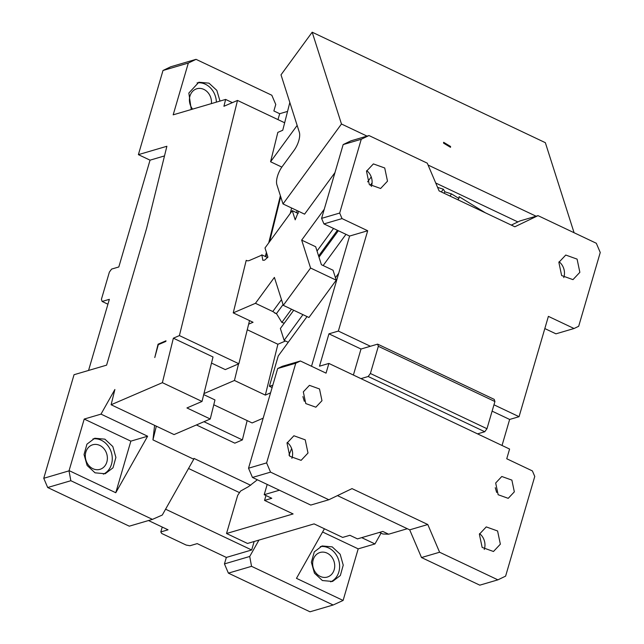 <?xml version="1.0" encoding="UTF-8"?>
<svg xmlns="http://www.w3.org/2000/svg" width="644" height="644" viewBox="0 0 644 644"><rect width="100%" height="100%" fill="white"/><g stroke="black" fill="none" stroke-linecap="round" stroke-linejoin="round"><path stroke-width="0.97" d="M249.526 320.591L238.86 363.755L179.402 335.588L237.499 100.432L284.6 122.746M280.382 195.687L268.733 242.852M266.391 252.327L265.352 256.513M211.498 363.071L225.287 369.6L238.86 363.755M179.402 335.588L173.373 338.189L162.377 382.673L111.114 404.754L114.882 389.499L100.995 414.124L84.219 419.059L130.853 441.148L115.775 492.732L147.629 436.221L100.995 414.124M111.114 404.754L174.065 434.579L210.258 418.994L186.937 407.95L202.015 401.454L213.011 356.969L173.373 338.189M43.752 478.283L47.688 487.516L70.848 480.714L69.013 470.861L43.752 478.283L74.036 374.719L106.598 365.148L146.631 228.266L166.885 146.268L138.388 154.641L162.996 70.494L188.322 63.056L173.18 114.833L225.625 99.426L223.927 106.276L237.499 100.432M69.013 470.861L84.219 419.059M154.777 357.549L158.295 344.677L165.83 341.433L165.991 340.797L158.07 344.202L154.777 357.549M225.625 99.426L232.395 102.638M162.377 382.673L202.015 401.454M188.322 63.056L196.05 59.345L271.824 95.248L275.761 104.481L273.869 110.953L279.697 113.714L277.975 119.615M191.26 109.52L188.845 93.042L198.851 82.239L208.994 83.165L216.819 90.361L219.998 101.076M196.05 59.345L170.716 66.783L162.996 70.494M88.558 370.453L109.351 299.331L102.114 301.456L101.422 299.291L109.375 272.106L111.581 269.095L118.818 266.97L150.044 160.163L164.502 155.92M138.388 154.641L150.044 160.163M47.688 487.516L129.291 526.18L152.451 519.378L162.28 515.047L193.755 459.22L152.95 439.884L154.608 425.362M148.49 520.537L168.052 529.811L160.815 531.936L162.24 527.058M70.848 480.714L152.451 519.378M115.775 492.732L69.141 470.635M95.046 472.825L87.125 465.467L84.034 454.543L86.94 444.167L94.749 438.242L104.892 439.168L112.813 446.525L115.904 457.449L112.998 467.826L105.181 473.751L95.046 472.825M147.629 436.221L130.853 441.148M158.698 344.5L158.07 344.202M210.258 418.994L214.967 399.932L203.713 394.595M279.697 113.714L287.385 111.452M197.08 82.899A18.507 15.689 -106.4 0 1 205.372 84.227A18.507 15.689 -106.4 0 1 216.376 102.138M258.952 540.091L249.719 556.472L251.546 566.326L333.157 604.998L343.107 600.441L358.193 548.865L374.961 543.939L381.047 533.143M192.612 109.126A12.808 10.868 -106.4 0 1 196.839 88.759A12.808 10.868 -106.4 0 1 203.858 89.403A12.808 10.868 -106.4 0 1 211.409 103.603M250.693 485.294L193.949 458.407L193.755 459.22M102.114 301.456L107.926 304.209M254.155 541.499L251.675 549.984L226.342 557.43L197.201 543.616L189.964 545.742L186.18 545.066L161.7 533.465L160.815 531.936M251.675 549.984L165.58 509.195M99.756 445.406A12.808 10.868 -106.4 0 1 107.379 458.061A12.808 10.868 -106.4 0 1 99.957 469.347A12.808 10.868 -106.4 0 1 92.945 468.711A12.808 10.868 -106.4 0 1 85.314 456.049A12.808 10.868 -106.4 0 1 92.736 444.771A12.808 10.868 -106.4 0 1 99.756 445.406M152.95 439.884L156.331 426.183M247.151 420.58L242.377 439.908L234.835 443.161L196.412 424.951M92.978 438.902A18.507 15.689 -106.4 0 1 101.269 440.23A18.507 15.689 -106.4 0 1 112.241 457.409A18.507 15.689 -106.4 0 1 103.338 474.153M226.342 557.43L224.45 563.903L228.387 573.136L309.997 611.8L333.157 604.998M324.415 528.78L296.473 578.344L343.107 600.441M374.961 543.939L361.687 537.643M358.193 548.865L322.604 532M322.378 580.534L314.457 573.176L311.366 562.252L314.28 551.876L322.089 545.951L332.224 546.877L340.145 554.234L343.236 565.158L340.33 575.535L332.521 581.46L322.378 580.534M239.125 492.451L188.531 468.478M249.719 556.472L224.45 563.903M203.955 421.707L242.377 439.908M228.387 573.136L251.546 566.326M327.096 553.124A12.808 10.868 -106.4 0 1 334.719 565.778A12.808 10.868 -106.4 0 1 327.297 577.064A12.808 10.868 -106.4 0 1 320.277 576.42A12.808 10.868 -106.4 0 1 312.654 563.766A12.808 10.868 -106.4 0 1 320.076 552.48A12.808 10.868 -106.4 0 1 327.096 553.124M320.318 546.611A18.507 15.689 -106.4 0 1 328.609 547.939A18.507 15.689 -106.4 0 1 339.581 565.126A18.507 15.689 -106.4 0 1 330.67 581.862M297.214 210.66A28.473 12.035 -64.6 0 0 296.514 212.665M290.259 213.414L291.595 208.004M265.875 256.763L266.721 253.358M269.611 241.645L280.712 196.718M247.054 260.715L246.225 260.329A14.232 6.013 -64.6 0 0 246.62 260.562A14.232 6.013 -64.6 0 0 249.574 260.409L260.16 255.853A14.232 6.013 115.4 0 0 261.85 254.855L267.59 257.576M283.014 203.939L341.473 124.002L312.187 32.2L281.009 74.833L299.315 132.205A14.232 6.013 115.4 0 1 293.962 150.519L282.265 166.498A14.232 6.013 -64.6 0 0 276.912 184.812L283.014 203.939L304.588 214.154L334.969 172.608M289.832 102.477L282.74 130.265L277.838 132.374L270.577 161.765L281.839 167.102M270.577 161.765L297.15 125.427M310.577 268.033L301.674 240.115L315.665 246.741L321.396 264.716L333.053 270.238L336.224 280.188L310.577 268.033L283.304 305.337L274.392 277.411L255.451 303.308L233.241 312.871L253.06 322.266L248.64 324.165M233.241 312.871L246.225 260.329M324.262 209.228L301.674 240.115M298.607 211.321L295.202 219.837L292.271 210.66L264.998 247.964L267.92 257.141L264.571 260.176L262.8 260.265L261.85 254.855M312.187 32.2L545.347 142.678L574.078 232.726M203.963 393.589L234.44 380.467L265.336 395.102L277.894 344.258L247.264 329.744M277.894 344.258L285.493 340.982M255.451 303.308L272.79 311.527L276.719 314.014L276.469 313.604L283.062 304.596M272.79 311.527L281.484 299.637M317.033 251.031L333.544 228.451M367.611 181.866L371.218 176.939M283.304 305.337L308.951 317.492L336.224 280.188M435.73 183.009L517.889 221.939M437.59 187.372L443.346 189.191L444.956 191.84L451.541 193.916L458.914 198.449L459.108 196.662L485.31 212.778M341.473 124.002L367.048 136.117M428.059 165.025L536.09 216.215M292.271 210.66L298.22 213.478M443.579 143.153L443.627 142.292L450.567 146.47L450.518 147.331L443.579 143.153M234.44 380.467L238.53 363.9M265.336 395.102L270.561 392.848M274.658 313.032L276.469 313.604M441.333 191.944L443.346 189.191M318.611 255.99L337.408 230.286M370.203 185.44L372.087 182.872M263.154 418.181L252.118 422.939L213.768 404.77M444.956 191.84L443.966 193.192M451.541 193.916L449.987 196.042M458.914 198.449L457.924 199.801M291.507 309.225L281.847 322.427L284.262 323.191M276.719 314.014L281.847 322.427M477.526 433.863L360.946 378.624L368.183 376.499L484.763 431.738L477.526 433.863L509.589 449.053L506.748 458.761L532.395 470.917L534.761 476.455L505.612 576.139L497.893 579.85L439.594 552.23L427.793 524.522L409.697 529.843L421.506 557.543L479.796 585.163L497.893 579.85M502.038 445.471L509.646 419.453L519.056 416.692L548.39 316.365L574.037 328.512L555.949 333.834L544.824 328.561M492.113 411.146L509.646 419.453M493.964 404.802L519.056 416.692M361.26 139.257L339.678 213.051L321.589 218.364L343.163 144.578L361.26 139.257L368.98 135.546L427.27 163.165L439.079 190.874L514.854 226.777L538.022 215.643L596.312 243.263L600.248 252.496L578.674 326.291L574.037 328.512M368.183 376.499L370.389 373.488L378.342 346.303L377.65 344.138L370.413 346.263L338.35 331.072L367.692 230.745L342.036 218.59L339.678 213.051M579.858 272.315L572.975 279.633L561.64 275.56L558.871 262.366L565.754 255.048L577.088 259.121L579.858 272.315M387.495 181.173L380.612 188.491L369.278 184.417L366.508 171.232L373.391 163.906L384.726 167.979L387.495 181.173M321.589 218.364L323.948 223.911L349.595 236.058L311.519 366.267M368.98 135.546L350.883 140.867L343.163 144.578M538.022 215.643L519.933 220.956L511.32 225.102M409.697 529.843L337.456 495.614M252.464 477.454L310.754 505.073L328.843 499.752L270.552 472.133L266.616 462.899L248.528 468.22L252.464 477.454L270.552 472.133M248.528 468.22L277.677 368.537L295.765 363.216L300.402 360.994L326.049 373.142L328.883 363.433L360.946 378.624M300.402 360.994L282.305 366.307L277.677 368.537M496.653 492.435L495.268 487.709M304.298 401.293L302.905 396.575M295.765 363.216L266.616 462.899M427.793 524.522L352.01 488.619L328.843 499.752M287.015 443.088L289.784 456.274L301.118 460.347L308.001 453.03L305.232 439.844L293.897 435.763L287.015 443.088M500.356 544.172L493.481 551.489L482.147 547.416L479.378 534.23L486.252 526.905L497.587 530.978L500.356 544.172M321.976 400.697L315.858 407.201L305.779 403.579L303.324 391.858L309.434 385.345L319.513 388.968L321.976 400.697M514.339 491.839L508.221 498.343L498.142 494.721L495.679 483L501.797 476.488L511.875 480.11L514.339 491.839M323.948 223.911L342.036 218.59M349.595 236.058L367.692 230.745M338.35 331.072L328.939 333.834L319.48 366.203L328.883 363.433M370.413 346.263L361.002 349.024L353.395 375.05M328.939 333.834L361.002 349.024M563.733 277.612A12.808 10.868 73.6 0 0 563.935 276.992A12.808 10.868 73.6 0 0 559.072 261.746M371.371 186.47A12.808 10.868 73.6 0 0 371.572 185.85A12.808 10.868 73.6 0 0 366.71 170.604M421.506 557.543L439.594 552.23M267.204 484.433L264.201 494.697L271.784 498.287L264.547 500.412L293.109 513.944L226.527 533.506L247.513 543.456L314.095 523.886L342.656 537.418L349.893 535.293L357.468 538.883L382.802 531.437L388.63 534.206L407.314 528.716M272.782 385.265L269.385 386.263L278.256 355.931L307.035 316.582M335.444 277.733L338.72 273.257M272.114 387.559L269.385 386.263M264.201 494.697L279.416 490.221M288.971 455.187L291.619 448.522M379.501 532.411L382.858 533.997L388.63 534.206M291.877 458.335A12.808 10.868 73.6 0 0 292.078 457.707A12.808 10.868 73.6 0 0 287.216 442.46M484.24 549.469A12.808 10.868 73.6 0 0 484.433 548.849A12.808 10.868 73.6 0 0 479.571 533.602M264.547 500.412L265.972 495.534M226.527 533.506L237.668 495.413L240.574 491.058L248.495 486.639L257.383 479.78M288.238 342.286L284.141 340.346L280.373 328.512L293.712 310.271M338.342 230.729L318.989 257.181M345.965 234.344L323.143 265.545M284.141 340.346L302.938 314.642M378.342 346.303L494.922 401.534L486.969 428.719L370.389 373.488M494.922 401.534L494.23 399.377L377.65 344.138M486.969 428.719L484.763 431.738"/></g></svg>
